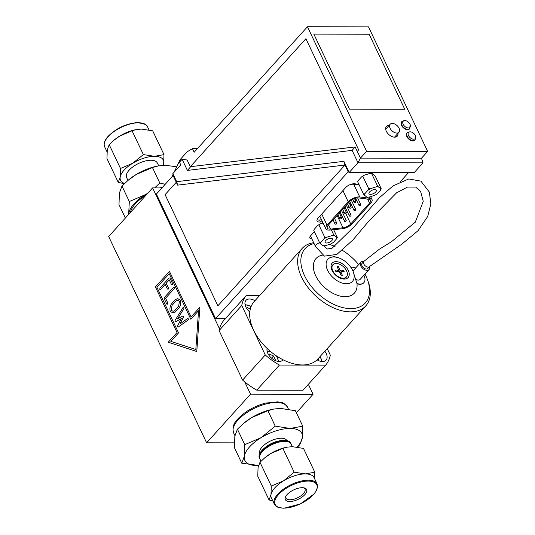 <?xml version="1.0" encoding="UTF-8"?>
<svg xmlns="http://www.w3.org/2000/svg" width="535" height="535" viewBox="0 0 535 535"><rect width="100%" height="100%" fill="white"/><g stroke="black" fill="none" stroke-linecap="round" stroke-linejoin="round"><path stroke-width="0.8" d="M302.763 426.188L302.355 437.744A31.532 14.024 154.6 0 0 290.09 428.448A31.532 14.024 154.6 0 0 261.087 437.677A31.532 14.024 154.6 0 0 244.361 456.208A31.532 14.024 154.6 0 0 256.626 465.503A31.532 14.024 154.6 0 0 258.519 465.457L241.787 463.203L244.361 456.208L244.762 444.652L261.087 437.677L275.251 426.148L290.09 428.448L302.763 426.188L295.414 410.719L280.581 408.419L273.907 409.021L267.908 410.673L251.577 417.648A31.532 14.024 -25.4 0 1 273.224 409.148L273.907 409.021M275.251 426.148L267.908 410.673M297.146 447.053A31.532 14.024 154.6 0 0 302.355 437.744L299.787 444.739L297.406 447.093M243.499 423.499L244.127 422.964A31.532 14.024 -25.4 0 1 251.577 417.648L243.499 423.499L237.42 429.184L234.845 436.179L234.444 447.735L241.787 463.203M244.762 444.652L237.42 429.184M259.883 453.319A14.893 6.621 -25.4 0 1 262.103 446.959A14.893 6.621 -25.4 0 1 276.067 438.954A14.893 6.621 -25.4 0 1 286.793 440.546M292.27 446.685L291.194 444.204A17.301 7.691 154.6 0 0 280.654 441.749A17.301 7.691 154.6 0 0 264.698 449.326A17.301 7.691 154.6 0 0 262.438 451.493A17.301 7.691 154.6 0 0 259.936 459.043L261.053 461.203M280.654 441.749L279.999 441.877A16.037 7.129 154.6 0 0 265.206 448.898L264.698 449.326M259.803 458.742A17.327 7.704 -25.4 0 1 259.635 458.462A17.327 7.704 -25.4 0 1 262.143 450.905A17.327 7.704 -25.4 0 1 278.561 441.549A17.327 7.704 -25.4 0 1 290.933 443.602A17.327 7.704 -25.4 0 1 291.047 443.91M259.635 458.462L259.421 458.047A17.341 7.711 -25.4 0 1 261.929 450.477A17.341 7.711 -25.4 0 1 264.19 448.31A17.341 7.711 -25.4 0 1 280.186 440.713A17.341 7.711 -25.4 0 1 290.746 443.174L290.933 443.602M264.19 448.31L265.173 447.474A14.893 6.621 -25.4 0 1 278.916 440.954L280.186 440.713M286.004 495.998A10.513 4.675 154.6 0 0 285.998 498.105A10.513 4.675 154.6 0 0 289.916 499.77A10.513 4.675 154.6 0 0 300.837 495.871A10.513 4.675 154.6 0 0 304.99 489.09A10.513 4.675 154.6 0 0 303.358 487.76M289.736 501.516A11.757 5.23 -25.4 0 1 285.643 496.64A11.757 5.23 -25.4 0 1 302.208 487.693A11.757 5.23 -25.4 0 1 304.081 487.88A11.757 5.23 -25.4 0 1 304.081 495.417A11.757 5.23 -25.4 0 1 289.736 501.516M314.105 477.655A23.654 10.513 154.6 0 0 305.291 473.903A23.654 10.513 154.6 0 0 294.678 475.749A23.654 10.513 154.6 0 0 283.543 480.825A23.654 10.513 154.6 0 0 270.991 494.721A23.654 10.513 154.6 0 0 271.379 497.945L274.368 504.244A23.654 10.513 -25.4 0 1 297.667 482.048A23.654 10.513 -25.4 0 1 317.101 483.954L314.105 477.655M258.071 467.51L257.763 476.177L269.065 499.971L270.991 494.721L271.298 486.054L259.997 462.26L258.071 467.51M264.558 458L265.032 457.599A23.654 10.513 -25.4 0 1 270.616 453.613L264.558 458L259.997 462.26M282.861 448.377L270.616 453.613A23.654 10.513 -25.4 0 1 286.847 447.233L282.861 448.377L294.163 472.178L305.291 473.903L314.794 472.211L314.72 478.952M314.794 472.211L303.499 448.41L292.371 446.685L287.362 447.14M271.298 486.054L283.543 480.825L294.163 472.178M272.763 500.86L269.065 499.971M234.357 442.84L206.624 442.793L250.54 394.161L313.075 394.262L296.383 412.746M176.731 166.773L165.134 165.288L158.46 165.89L152.455 167.542L159.804 183.01L165.215 184.294M152.455 167.542L136.131 174.517L128.052 180.369L121.973 186.053L129.316 201.521L145.64 194.546L147.887 193.115M154.655 187.899L159.804 183.01M121.973 186.053L119.399 193.048L118.997 204.604L125.377 218.046M128.661 214.401L129.316 201.521M162.653 187.13A31.532 14.024 154.6 0 0 160.085 187.905M147.653 193.376A31.532 14.024 154.6 0 0 145.64 194.546A31.532 14.024 154.6 0 0 128.908 213.077A31.532 14.024 154.6 0 0 128.801 214.254M130.493 212.375A29.853 13.275 -25.4 0 1 135.355 203.808A29.853 13.275 -25.4 0 1 145.961 195.248M128.052 180.369L128.681 179.834A31.532 14.024 -25.4 0 1 136.131 174.517A31.532 14.024 -25.4 0 1 157.778 166.017L158.46 165.89M127.918 180.476L126.574 177.373A16.953 7.537 -25.4 0 1 138.705 163.396A16.953 7.537 -25.4 0 1 157.203 162.834L158.761 165.837M113.754 140.404L114.229 140.003A23.654 10.513 -25.4 0 1 119.813 136.017A23.654 10.513 -25.4 0 1 136.044 129.644L132.058 130.787L119.813 136.017L113.754 140.404L109.194 144.671L120.495 168.465L132.74 163.235A23.654 10.513 154.6 0 0 120.188 177.132L120.495 168.465M124.347 183.699L118.262 182.382L120.188 177.132A23.654 10.513 154.6 0 0 124.608 183.458M163.081 165.335A23.654 10.513 154.6 0 0 163.69 163.282L163.242 165.328M163.991 154.615L163.69 163.282A23.654 10.513 154.6 0 0 154.488 156.307L163.991 154.615L152.696 130.821L141.561 129.095L136.559 129.55M143.36 154.582L154.488 156.307A23.654 10.513 154.6 0 0 132.74 163.235L143.36 154.582L132.058 130.787M109.194 144.671L107.267 149.914L106.96 158.581L118.262 182.382M161.951 187.912L152.595 187.899L108.685 236.53L206.624 442.793M313.684 242.723A42.874 26.188 42.1 0 0 302.155 248.427L254.205 301.539A42.874 26.188 42.1 0 0 249.805 311.999A9.931 6.066 -137.9 0 1 245.966 300.376A9.931 6.066 -137.9 0 1 254.954 300.71M267.119 348.452A42.874 26.188 42.1 0 0 283.015 359.761A9.931 6.066 -137.9 0 1 282.748 360.095A9.931 6.066 -137.9 0 1 272.482 358.905A9.931 6.066 -137.9 0 1 267.119 348.452A42.874 26.188 -137.9 0 1 249.805 311.999M325.675 365.131L303.017 390.229L256.78 390.155L279.444 365.057L325.675 365.131A52.804 32.261 42.1 0 0 330.296 355.079L327.226 348.613M362.081 263.34A3.839 2.347 -137.9 0 0 362.028 265.908A3.839 2.347 -137.9 0 0 364.87 268.65A3.839 2.347 -137.9 0 0 367.779 268.483A3.839 2.347 -137.9 0 1 364.87 268.65A3.839 2.347 -137.9 0 1 362.028 265.908A3.839 2.347 -137.9 0 1 362.081 263.34L363.833 261.394A3.839 2.347 -137.9 0 0 363.833 261.401A3.839 2.347 -137.9 0 0 363.787 263.962A3.839 2.347 -137.9 0 0 366.629 266.704A3.839 2.347 -137.9 0 0 369.531 266.537A3.839 2.347 -137.9 0 0 369.598 266.457M318.124 358.691L318.713 359.921L318.151 360.409M268.63 354.805L269.5 354.05L273.546 355.989L275.378 359.854L274.816 360.343M269.5 354.05L268.71 354.919M271.566 358.176L273.546 355.989M242.602 380.071L219.089 330.563L241.753 305.465L265.26 354.972L242.602 380.071A52.804 32.261 42.1 0 0 244.696 381.856L250.54 394.161M152.595 187.899L219.497 328.778A52.804 32.261 42.1 0 0 219.089 330.563M324.839 351.261A9.931 6.066 -137.9 0 1 326.21 353.521A9.931 6.066 -137.9 0 1 326.082 360.169A9.931 6.066 -137.9 0 1 317.061 359.814A42.874 26.188 -137.9 0 1 283.015 359.761M259.716 295.434L246.374 295.414L223.71 320.505A52.804 32.261 -137.9 0 0 219.497 328.778M246.374 295.414A52.804 32.261 42.1 0 0 241.753 305.465M265.26 354.972A52.804 32.261 42.1 0 0 279.444 365.057M256.78 390.155A52.804 32.261 -137.9 0 1 244.696 381.856M313.075 394.262L308.354 384.317M176.122 300.864L172.043 305.378L171.274 310.307L173.099 311.303L174.577 310.708L178.65 306.201L179.419 301.279L177.58 300.282L176.122 300.864L177.58 300.282L179.419 301.279L178.657 306.201L174.577 310.708L173.099 311.303L171.274 310.307M170.866 341.383L195.837 349.509L198.538 310.735L190.848 319.255L169.227 273.713L156.929 287.328L178.55 332.87L170.859 341.383L195.83 349.509L198.538 310.735L190.848 319.255L169.227 273.713L156.929 287.328M178.302 327.032L177.56 326.825L177.68 325.681L181.311 318.606L175.794 321.682L175.019 321.481L175.152 320.325L183.11 307.418L183.94 307.531L183.866 308.675L177.52 318.934L182.676 316.078L183.425 316.259L183.324 317.409L179.927 324.009L188.3 318.011L189.022 318.225L188.828 319.469L178.302 327.032L177.56 326.825L177.68 325.681L181.311 318.606L175.794 321.682L175.019 321.481L175.146 320.325L183.003 307.558L183.94 307.531L183.11 307.418M182.676 316.078L183.425 316.259L182.676 316.078L177.52 318.934L183.866 308.675M188.3 318.011L189.022 318.225L188.3 318.011L179.927 324.009L183.324 317.409M167.388 289.034L168.217 289.141L167.381 289.034L165.168 284.359L160.58 289.435L159.751 289.328L159.938 288.084L169.107 277.933L169.936 278.026L172.477 283.389L172.29 284.633L171.461 284.52L169.241 279.852L166.191 283.229L168.405 287.904L168.217 289.141L167.381 289.034L165.168 284.359L160.587 289.435L159.751 289.328L159.945 288.084L169.113 277.933L169.936 278.026L169.113 277.933M160.58 289.435L159.751 289.328M171.461 284.52L172.29 284.633L171.461 284.52L169.241 279.852L166.191 283.229M166.746 304.054L167.582 304.168L166.746 304.054L164.198 298.697L164.392 297.467L173.561 287.315L174.397 287.422L174.209 288.666L165.549 298.256L167.769 302.924L167.575 304.168L166.746 304.054L164.205 298.697L164.399 297.467L173.567 287.315L174.397 287.422L173.561 287.315M179.292 307.551L175.212 312.072L173.026 312.942L170.25 311.437C169.602 308.835 169.983 306.368 171.394 304.034L175.473 299.513L177.66 298.65L180.435 300.148C181.091 302.763 180.71 305.231 179.292 307.551M196.786 351.508L168.251 342.233L177.038 332.502L155.411 286.967L169.468 271.399L191.095 316.941L199.869 307.21L196.78 351.508L168.251 342.233L177.038 332.502L155.411 286.967L169.468 271.399L191.089 316.941L199.876 307.21M175.794 321.682L175.019 321.481M178.309 327.032L177.56 326.825M173.032 312.942L170.25 311.437C169.602 308.835 169.983 306.368 171.394 304.034L175.48 299.513L177.66 298.65M249.531 311.765L249.878 311.383M246.595 308.394L247.464 307.638L250.32 309.009M247.464 307.638L246.675 308.514M348.258 270.362A10.76 6.574 42.1 0 0 336.375 261.655A10.76 6.574 42.1 0 0 331.647 269.526A10.76 6.574 42.1 0 0 331.994 270.335A10.76 6.574 42.1 0 0 341.805 278.702A10.76 6.574 42.1 0 0 348.258 270.362M346.439 276.943A9.102 5.564 -137.9 0 1 343.009 278.207A9.102 5.564 -137.9 0 1 334.067 272.91A9.102 5.564 -137.9 0 1 332.924 264.745A9.102 5.564 -137.9 0 1 336.354 263.481A9.102 5.564 -137.9 0 1 345.296 268.777A9.102 5.564 -137.9 0 1 346.439 276.943L346.005 277.424A9.102 5.564 -137.9 0 1 342.574 278.688A9.102 5.564 -137.9 0 1 341.21 278.521M331.887 270.101A9.102 5.564 -137.9 0 1 332.489 265.226L332.924 264.745M327.621 270.329A16.552 10.111 42.1 0 0 345.898 283.731A16.552 10.111 42.1 0 0 353.174 271.62A16.552 10.111 42.1 0 0 352.632 270.369A16.552 10.111 42.1 0 0 337.538 257.502A16.552 10.111 42.1 0 0 327.621 270.329M314.092 243.572A40.553 24.777 42.1 0 0 304.569 275.752A40.553 24.777 42.1 0 0 349.348 308.575A40.553 24.777 42.1 0 0 367.164 278.902A40.553 24.777 42.1 0 0 365.853 275.846A40.553 24.777 42.1 0 0 364.964 274.074M358.684 264.631A40.553 24.777 42.1 0 0 342.494 250.4M335.017 246.488A40.553 24.777 42.1 0 0 329.292 244.441M363.793 282.721A10.426 6.373 -137.9 0 1 363.706 282.821A10.426 6.373 -137.9 0 1 357.026 283.751L353.174 271.62M322.465 255.141A25.82 15.776 42.1 0 0 326.009 288.693A25.82 15.776 42.1 0 0 357.026 283.751M302.155 248.427A42.874 26.188 42.1 0 0 301.586 277.11A42.874 26.188 42.1 0 0 333.365 307.792A42.874 26.188 42.1 0 0 365.8 305.893A42.874 26.188 42.1 0 0 367.766 280.44L367.164 278.902M317.061 359.814A42.874 26.188 42.1 0 0 317.843 359.005L365.8 305.893M350.853 267.319A10.426 6.373 -137.9 0 1 355.695 267.935M363.853 275.298A10.426 6.373 -137.9 0 1 363.887 282.627A10.426 6.373 -137.9 0 1 356.919 283.463M369.384 266.697A5.49 3.357 -137.9 0 1 369.003 269.593L360.222 279.317A5.49 3.357 -137.9 0 1 355.614 279.337M369.003 269.593A5.49 3.357 -137.9 0 1 364.85 269.834A5.49 3.357 -137.9 0 1 360.777 265.902A5.49 3.357 -137.9 0 1 360.851 262.23A5.49 3.357 -137.9 0 1 363.686 261.555M341.524 271.62L343.537 270.282A5.504 3.364 42.1 0 1 344.152 271.64L341.25 271.62A0.709 0.435 42.1 0 0 340.969 272.168L342.313 275.264A5.504 3.364 42.1 0 1 341.022 275.231L339.571 272.128A0.709 0.435 42.1 0 0 338.782 271.553L335.826 271.405A5.504 3.364 42.1 0 1 335.211 270.048L338.113 270.068A0.709 0.435 42.1 0 0 338.394 269.52L337.05 266.423A5.504 3.364 42.1 0 1 338.334 266.463L339.792 269.56A0.709 0.435 42.1 0 0 340.581 270.142L339.317 271.8M343.537 270.282L340.581 270.142M337.792 268.135L338.334 266.463M225.402 318.633L215.545 318.619L156.401 194.058L173.086 175.574L172.845 173.628L176.67 181.686L177.627 185.13L344.988 165.041L217.879 305.813L165.094 194.646L176.269 182.268L177.627 185.13M343.985 211.947A6.621 2.942 -25.4 0 1 342.701 212.923M340.989 213.886A6.621 2.942 -25.4 0 1 339.946 214.341M338.053 214.916A6.621 2.942 -25.4 0 1 337.505 215.023M355.889 198.853L355.059 199.776M353.642 201.341L352.491 202.618M351.074 204.183L350.244 205.106M348.827 206.671L347.676 207.948M346.259 209.519L345.436 210.436M322.465 221.737L320.498 221.985A6.621 2.942 -25.4 0 1 317.061 220.995A6.621 2.942 -25.4 0 1 318.037 218.146L345.603 187.618A6.621 2.942 -25.4 0 1 354.966 183.806L358.958 184.475M369.819 198.284A8.279 3.678 -25.4 0 1 372.032 199.548A8.279 3.678 -25.4 0 1 370.808 203.106L351.976 223.958A8.279 3.678 -25.4 0 1 342.3 228.759L329.868 230.05A8.279 3.678 -25.4 0 1 325.808 228.786A8.279 3.678 -25.4 0 1 327.032 225.228L348.225 201.762A8.279 3.678 -25.4 0 1 359.741 196.96L369.819 198.284L369.224 197.034M359.199 184.976L353.709 184.254A8.279 3.678 154.6 0 0 350.512 184.475M349.475 201.762A6.621 2.942 -25.4 0 1 358.691 197.923L368.769 199.247A6.621 2.942 -25.4 0 1 370.534 200.257A6.621 2.942 -25.4 0 1 369.558 203.106L350.726 223.958A6.621 2.942 -25.4 0 1 342.988 227.803L330.55 229.087A6.621 2.942 -25.4 0 1 327.306 228.077A6.621 2.942 -25.4 0 1 328.283 225.228L349.475 201.762M215.545 318.619L348.171 171.742L344.988 165.041L217.879 305.813M187.136 160.012L182.107 159.276L187.136 160.012L190.32 166.713L305.906 38.701L358.691 149.867L357.28 151.425L355.146 146.931L190.313 166.713L305.9 38.701L358.684 149.867L357.286 151.425L360.463 158.119L366.615 151.311L427.646 151.412L421.5 158.22L423.018 162.847L357.982 162.74L352.104 150.368L187.397 170.418L190.44 166.974M355.146 146.931L352.104 150.368M172.845 173.628L180.75 164.874L179.472 162.192L182.107 159.276L187.397 170.418M176.269 182.274L173.086 175.574M414.966 140.036A5.296 3.237 -137.9 0 1 414.826 140.21A5.296 3.237 -137.9 0 1 412.933 140.946A5.296 3.237 -137.9 0 1 407.67 137.916A5.296 3.237 -137.9 0 1 406.961 133.115A5.296 3.237 -137.9 0 1 407.122 132.954M410.178 131.837A4.554 2.782 42.1 0 0 408.486 135.509A4.554 2.782 42.1 0 0 413.675 139.2A4.554 2.782 42.1 0 0 415.367 135.522A4.554 2.782 42.1 0 0 410.178 131.837M409.623 128.788A5.296 3.237 -137.9 0 1 409.482 128.962A5.296 3.237 -137.9 0 1 407.59 129.697A5.296 3.237 -137.9 0 1 402.327 126.661A5.296 3.237 -137.9 0 1 401.624 121.86A5.296 3.237 -137.9 0 1 401.778 121.706M404.834 120.582A4.554 2.782 42.1 0 0 403.149 124.26A4.554 2.782 42.1 0 0 408.332 127.952A4.554 2.782 42.1 0 0 410.024 124.274A4.554 2.782 42.1 0 0 404.834 120.582M404.734 109.214L349.455 109.127L313.838 34.12L369.123 34.207L404.741 109.214L349.455 109.127L313.844 34.12L369.123 34.213M386.337 128.5A7.283 4.447 42.1 0 0 385.668 128.527M397.98 133.389A7.283 4.447 -137.9 0 1 397.251 136.157A7.283 4.447 -137.9 0 1 391.74 136.478A7.283 4.447 -137.9 0 1 386.337 131.269A7.283 4.447 -137.9 0 1 386.437 126.394A7.283 4.447 -137.9 0 1 389.146 125.384M197.375 148.676L192.473 148.67L187.23 151.739L180.201 159.517L174.136 172.196M192.473 148.67L194.165 152.234L307.464 26.75L366.615 151.311M180.783 160.741L180.201 159.517M307.464 26.75L368.501 26.85L427.646 151.412M172.965 174.631L171.875 176.918M421.5 158.22L360.463 158.119L357.982 162.74L349.194 172.471L348.171 171.742M395.204 137.141A7.283 4.447 42.1 0 0 395.171 136.499M320.492 223.817A20.811 17.829 9.1 0 0 318.833 224.794A20.551 13.462 -89.9 0 0 317.589 225.583A8.727 3.879 -25.4 0 1 320.492 223.817L323.06 223.001M333.613 234.611A20.551 4.14 58.7 0 0 334.576 235.594A8.727 3.879 154.6 0 0 331.954 235.587A20.811 17.829 9.1 0 0 333.613 234.611L331.372 229.896M324.825 237.413A20.551 17.601 9.1 0 0 326.852 237.212A8.727 3.879 154.6 0 0 323.949 238.978A20.811 13.636 -89.9 0 0 324.825 237.413L318.833 224.794M321 242.235A8.727 3.879 154.6 0 0 320.699 243.171A8.727 3.879 154.6 0 0 320.719 244.007A20.811 4.193 -121.3 0 1 319.756 243.03A20.551 13.462 -89.9 0 0 321 242.235L323.949 238.978M323.474 245.846A20.551 4.14 -121.3 0 1 322.879 245.645A8.727 3.879 154.6 0 0 325.501 245.645A20.811 17.829 -170.9 0 1 323.474 245.846M336.455 238.998A8.727 3.879 154.6 0 0 336.756 238.062A8.727 3.879 154.6 0 0 336.736 237.226A20.811 4.193 58.7 0 0 337.331 237.433A20.551 13.462 90.1 0 1 336.455 238.998L333.512 242.255A8.727 3.879 154.6 0 1 330.603 244.02L325.501 245.645M333.646 229.662L337.331 237.433M324.986 241.807A4.073 1.812 -25.4 0 1 328.503 238.744A4.073 1.812 -25.4 0 1 332.409 238.871A4.073 1.812 -25.4 0 1 332.469 239.426A4.073 1.812 -25.4 0 1 328.951 242.489A4.073 1.812 -25.4 0 1 325.053 242.362A4.073 1.812 -25.4 0 1 324.986 241.807M322.879 245.645L320.719 244.007M317.589 225.583L314.64 228.846A20.811 13.636 -89.9 0 0 313.764 230.404L319.756 243.03M326.852 237.212L331.954 235.587M334.576 235.594L336.736 237.226M400.401 181.586L408.546 172.564M321.816 223.396L322.752 222.353M311.872 238.898A5.296 2.354 -25.4 0 1 309.852 238.055A5.296 2.354 -25.4 0 1 310.634 235.774L314.359 231.655M363.673 194.392L357.681 181.773A20.811 13.636 -89.9 0 1 358.557 180.208L361.499 176.945A8.727 3.879 -25.4 0 1 364.409 175.179L369.511 173.561A20.551 17.601 9.1 0 1 371.537 173.36L377.529 185.979A20.551 4.14 58.7 0 0 378.492 186.956L380.653 188.594A20.811 4.193 58.7 0 0 381.248 188.795A20.551 13.462 90.1 0 1 380.372 190.36L377.422 193.623A8.727 3.879 154.6 0 1 374.52 195.389L369.417 197.007A20.811 17.829 -170.9 0 1 367.391 197.208A20.551 4.14 -121.3 0 1 366.796 197.007L364.636 195.369A20.811 4.193 -121.3 0 1 363.673 194.392A20.551 13.462 -89.9 0 0 364.917 193.603L367.859 190.34A20.811 13.636 -89.9 0 0 368.742 188.775A20.551 17.601 9.1 0 0 370.768 188.574A8.727 3.879 154.6 0 0 367.859 190.34M371.537 173.36A20.811 4.193 58.7 0 1 372.133 173.561L374.293 175.199A20.551 4.14 58.7 0 1 375.256 176.175L381.248 188.795M344.861 164.773L343.905 161.329L349.194 172.471L414.23 172.571L423.018 162.847M176.67 181.686L343.905 161.329M321.515 219.745L319.549 219.992A6.621 2.942 -25.4 0 1 317.021 219.798M310.922 236.905A5.296 2.354 -25.4 0 1 309.939 236.798M392.295 123.438A5.959 3.638 -137.9 0 1 398.214 126.849A5.959 3.638 -137.9 0 1 399.01 132.252A5.959 3.638 -137.9 0 1 396.876 133.081A5.959 3.638 -137.9 0 1 390.951 129.664A5.959 3.638 -137.9 0 1 390.162 124.26A5.959 3.638 -137.9 0 1 392.295 123.438M364.917 193.603A8.727 3.879 154.6 0 0 364.616 194.539A8.727 3.879 154.6 0 0 364.636 195.369M366.796 197.007A8.727 3.879 154.6 0 0 369.417 197.007M380.372 190.36A8.727 3.879 154.6 0 0 380.673 189.423A8.727 3.879 154.6 0 0 380.653 188.594M378.492 186.956A8.727 3.879 154.6 0 0 375.871 186.949A20.811 17.829 9.1 0 0 377.529 185.979M370.768 188.574L375.871 186.949M368.903 193.175A4.073 1.812 -25.4 0 1 372.42 190.106A4.073 1.812 -25.4 0 1 376.319 190.233A4.073 1.812 -25.4 0 1 376.386 190.788A4.073 1.812 -25.4 0 1 372.868 193.857A4.073 1.812 -25.4 0 1 368.969 193.724A4.073 1.812 -25.4 0 1 368.903 193.175M364.409 175.179A20.811 17.829 9.1 0 0 362.75 176.155L368.742 188.775M362.75 176.155A20.551 13.462 -89.9 0 0 361.499 176.945M294.089 506.337A23.025 10.239 -25.4 0 1 274.796 501.348A23.025 10.239 -25.4 0 1 297.855 482.871A23.025 10.239 -25.4 0 1 317.148 487.86A23.025 10.239 -25.4 0 1 294.089 506.337M288.439 409.148L287.536 407.235A29.853 13.275 154.6 0 0 266.096 403.938A29.853 13.275 154.6 0 0 238.015 420.002A29.853 13.275 154.6 0 0 233.601 432.842L234.939 435.657M147.386 126.548A23.654 10.513 154.6 0 0 145.828 124.668A23.654 10.513 154.6 0 0 119.124 128.4A23.654 10.513 154.6 0 0 104.659 146.837C103.442 144.002 104.445 140.665 107.655 136.826C115.894 128.367 125.926 123.598 137.756 122.542L145.68 124.488L147.386 126.548L148.998 129.931M319.662 242.823A3.839 1.705 154.6 0 0 316.987 244.08A3.839 1.705 154.6 0 0 315.496 246.528A3.839 1.705 154.6 0 0 315.53 246.595M320.004 356.611A8.112 4.955 -137.9 0 1 321.515 361.479M267.166 351.455A8.112 4.955 -137.9 0 1 268.216 351.355A8.112 4.955 -137.9 0 1 271.105 351.976M275.953 355.588A8.112 4.955 -137.9 0 1 278.18 361.406M245.13 305.05A8.112 4.955 -137.9 0 1 246.18 304.943A8.112 4.955 -137.9 0 1 251.075 306.635M340.969 272.168L340.026 273.091M339.792 269.56L337.819 271.506M338.113 270.068L337.057 271.466M337.197 266.764A5.203 3.177 -137.9 0 1 338.341 266.818M343.209 270.396A5.203 3.177 -137.9 0 1 343.784 271.64M340.882 275.09L342.106 275.124A5.203 3.177 -137.9 0 1 340.976 275.117M335.893 271.412A5.203 3.177 -137.9 0 1 335.351 270.175M353.709 184.254L359.741 196.96M342.922 190.594L348.225 201.762M321.729 214.06L327.032 225.228M367.659 199.1L369.558 203.106M345.737 213.458L350.726 223.958M413.227 140.618A5.296 3.237 42.1 0 0 415.127 139.882L415.441 135.623C412.96 131.851 410.231 130.908 407.262 132.78A5.296 3.237 42.1 0 0 407.195 136.325A5.296 3.237 42.1 0 0 413.227 140.618M407.884 129.363A5.296 3.237 42.1 0 0 409.783 128.627L410.098 124.374C407.616 120.602 404.888 119.653 401.919 121.532A5.296 3.237 42.1 0 0 401.852 125.07A5.296 3.237 42.1 0 0 407.884 129.363M320.498 221.985L319.549 219.992M337.117 215.445L342.988 227.803M328.57 224.914L330.55 229.087M336.254 222.64A0.976 0.435 154.6 0 0 335.238 223.008A0.976 0.435 154.6 0 0 334.85 223.637A0.976 0.976 0 0 0 335.733 224.192A0.976 0.976 0 0 0 336.615 222.801A0.976 0.435 154.6 0 0 336.254 222.64M350.572 214.662A0.976 0.435 154.6 0 0 349.562 215.023A0.976 0.435 154.6 0 0 349.174 215.652A0.976 0.976 0 0 0 350.057 216.207A0.976 0.976 0 0 0 350.94 214.816A0.976 0.435 154.6 0 0 350.572 214.662M360.202 203.995A0.976 0.435 154.6 0 0 359.186 204.363A0.976 0.435 154.6 0 0 358.798 204.992A0.976 0.976 0 0 0 359.68 205.547A0.976 0.976 0 0 0 360.563 204.156A0.976 0.435 154.6 0 0 360.202 203.995M350.692 206.65A0.976 0.435 154.6 0 0 349.676 207.012A0.976 0.435 154.6 0 0 349.288 207.647A0.976 0.976 0 0 0 350.171 208.202A0.976 0.976 0 0 0 351.054 206.804A0.976 0.435 154.6 0 0 350.692 206.65M341.062 217.31A0.976 0.435 154.6 0 0 340.053 217.678A0.976 0.435 154.6 0 0 339.665 218.307A0.976 0.976 0 0 0 340.548 218.862A0.976 0.976 0 0 0 341.43 217.471A0.976 0.435 154.6 0 0 341.062 217.31M345.877 211.98A0.976 0.435 154.6 0 0 344.861 212.341A0.976 0.435 154.6 0 0 344.48 212.977A0.976 0.976 0 0 0 345.356 213.532A0.976 0.976 0 0 0 346.239 212.134A0.976 0.435 154.6 0 0 345.877 211.98M355.501 201.321A0.976 0.435 154.6 0 0 354.491 201.682A0.976 0.435 154.6 0 0 354.103 202.317A0.976 0.976 0 0 0 354.986 202.872A0.976 0.976 0 0 0 355.869 201.474A0.976 0.435 154.6 0 0 355.501 201.321M355.387 209.325A0.976 0.435 154.6 0 0 354.371 209.693A0.976 0.435 154.6 0 0 353.989 210.322A0.976 0.976 0 0 0 354.865 210.877A0.976 0.976 0 0 0 355.755 209.486A0.976 0.435 154.6 0 0 355.387 209.325M345.764 219.992A0.976 0.435 154.6 0 0 344.747 220.353A0.976 0.435 154.6 0 0 344.359 220.982A0.976 0.976 0 0 0 345.242 221.537A0.976 0.976 0 0 0 346.125 220.146A0.976 0.435 154.6 0 0 345.764 219.992M274.368 504.244L276.067 506.297L278.354 507.488L284.018 508.25L300.369 503.923L314.112 493.952L316.626 490.2L317.616 486.522L317.101 483.954M233.601 432.842C232.17 427.619 233.648 422.917 238.035 418.751C245.01 411.475 254.092 406.272 265.28 403.136L277.819 401.838C281.644 403.089 282.567 400.916 287.536 407.235M104.659 146.837L107.033 151.84M363.827 261.401L379.402 249.19L391.533 241.666L415.26 222.206L423.245 201.321L420.59 191.383L415.695 187.096L407.456 187.083L396.622 192.787L369.13 220.741L352.859 240.041L336.869 254.406L324.451 256.131L315.496 246.528L310.474 235.962M323.862 245.819L327.306 249.002L332.021 248.28L354.397 226.452L379.609 197.522L393.138 185.846L408.767 178.951L420.918 181.144L429.351 192.072L430.856 203.895L427.692 216.481L418.096 230.659L402.032 244L369.531 266.537L367.779 268.483M322.01 361.526L320.157 356.437M278.675 361.459L276.548 355.989M270.483 351.462L267.065 350.973M251.156 306.428L245.03 304.562M337.538 257.502L332.83 256.212M360.851 262.23L352.919 271.011M338.387 269.948L337.284 271.479M341.009 271.7L339.852 272.73M335.947 271.452L335.351 270.128M370.641 196.619L372.032 199.548M409.482 128.962L409.783 128.627M319.823 216.173L325.808 228.786M333.084 219.912L334.85 223.637M344.955 206.764L349.174 215.652M355.588 198.231L358.798 204.992M347.523 203.922L349.288 207.647M337.899 214.582L339.665 218.307M342.708 209.252L344.48 212.977M352.705 199.368L354.103 202.317M349.776 201.448L353.989 210.322M340.14 212.094L344.359 220.982M385.708 129.196L390.162 124.26M394.562 137.167L399.01 132.252M341.557 210.529L346.125 220.146M351.334 200.184L355.755 209.486M354.491 198.579L355.869 201.474M344.125 207.687L346.239 212.134M339.317 213.017L341.43 217.471M348.94 202.35L351.054 206.804M357.594 197.89L360.563 204.156M346.372 205.199L350.94 214.816M334.502 218.347L336.615 222.801M406.961 133.115L407.262 132.78"/></g></svg>
